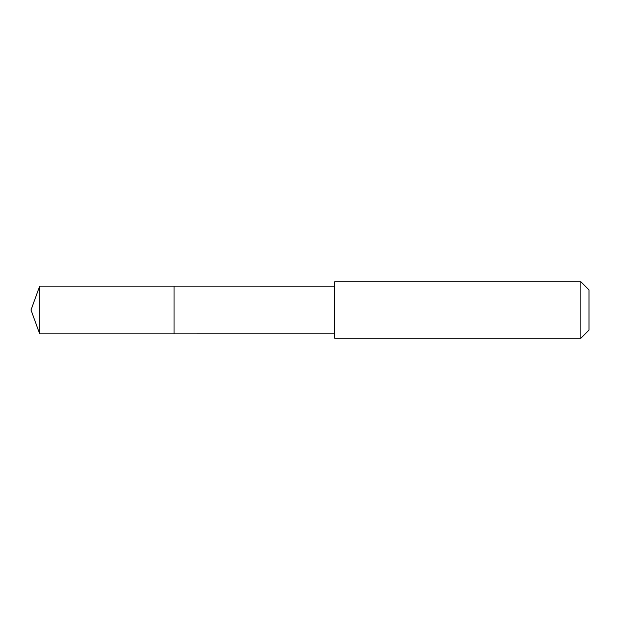 <?xml version="1.0" encoding="UTF-8"?>
<svg xmlns="http://www.w3.org/2000/svg" width="620" height="620" viewBox="0 0 620 620"><rect width="100%" height="100%" fill="white"/><g stroke="black" fill="none" stroke-linecap="round" stroke-linejoin="round"><path stroke-width="0.93" d="M174.034 333.839L174.034 286.161L39.68 286.161L39.68 333.839L174.034 333.839L174.034 286.161L334.715 286.169L334.715 333.831L39.68 333.839L31 310L39.68 333.839M334.722 318.61L334.722 338.257L580.847 338.257L580.847 281.744L334.722 281.744L334.722 318.61M580.847 281.744L589 289.904L589 330.096L580.847 338.257M31 310L39.68 286.161M334.715 333.831L334.722 338.257M334.715 286.169L334.722 281.744"/></g></svg>
